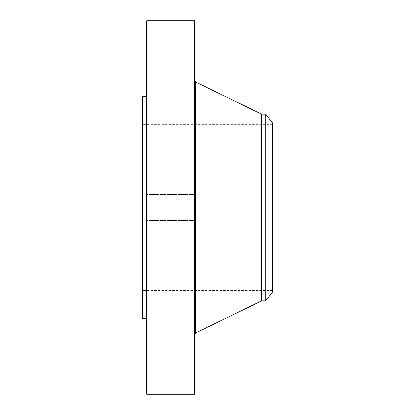<?xml version="1.0" encoding="UTF-8"?>
<svg xmlns="http://www.w3.org/2000/svg" width="415" height="415" viewBox="0 0 415 415"><rect width="100%" height="100%" fill="white"/><g stroke="black" fill="none" stroke-linecap="round" stroke-linejoin="round"><path stroke-width="0.31" stroke-dasharray="2.08 1.56" d="M194.469 213.746L194.469 194.469L194.469 213.746M146.697 213.746L146.697 194.469L146.697 213.746M146.697 20.75L146.697 394.25M194.469 20.75L194.469 394.25M194.469 319.177L194.469 80.245L194.469 319.177M261.673 114.125L261.673 300.875M265.776 114.125L265.776 300.875M272.645 123.079L272.645 291.921M142.355 280.39L142.355 124.443L142.355 280.39M272.645 280.39L272.645 124.443L272.645 280.39M142.355 96.752L142.355 318.248M146.697 110.312L146.697 318.248L146.697 110.312M146.697 156.154L146.697 132.976L146.697 156.154M146.697 106.375L146.697 80.847L146.697 106.375M146.697 71.992L146.697 46.013L146.697 71.992M146.697 58.24L146.697 33.781L146.697 58.24M146.697 67.214L146.697 46.013L146.697 67.214M146.697 97.541L146.697 80.847L146.697 97.541M146.697 144.612L146.697 159.033L146.697 144.612M146.697 258.846L146.697 282.024L146.697 258.846M146.697 308.625L146.697 334.153L146.697 308.625M146.697 343.008L146.697 368.987L146.697 343.008M146.697 356.76L146.697 381.219L146.697 356.76M146.697 347.786L146.697 368.987L146.697 347.786M146.697 317.459L146.697 334.153L146.697 317.459M146.697 270.388L146.697 255.967L146.697 270.388M194.469 258.846L194.469 282.024L194.469 258.846M194.469 106.375L194.469 80.847L194.469 106.375M194.469 308.625L194.469 334.153L194.469 308.625M194.469 71.992L194.469 46.013L194.469 71.992M194.469 343.008L194.469 368.987L194.469 343.008M194.469 58.24L194.469 33.781L194.469 58.24M194.469 356.76L194.469 381.219L194.469 356.76M194.469 67.214L194.469 46.013L194.469 67.214M194.469 347.786L194.469 368.987L194.469 347.786M194.469 97.541L194.469 80.847L194.469 97.541M194.469 317.459L194.469 334.153L194.469 317.459M194.469 144.612L194.469 159.033L194.469 144.612M194.469 270.388L194.469 255.967L194.469 270.388M194.469 156.154L194.469 132.976L194.469 156.154M194.469 243.066L194.469 234.548L194.469 243.066M194.469 242.173L194.469 235.461L194.469 242.173M194.469 238.718L194.21 238.739L194.469 238.718M194.469 238.272L194.21 238.272M194.469 239.808L194.469 240.368L194.469 239.248L194.21 240.259L194.21 239.128L194.21 240.368L194.21 239.248L194.21 240.259L194.469 239.808M194.469 242.874L194.21 242.36L194.21 242.879M194.469 241.24L194.21 240.726L194.21 241.245M194.469 242.303L194.21 241.784L194.21 242.308M194.469 234.823L194.21 235.341L194.21 234.817M194.469 235.398L194.469 235.912L194.469 235.398M194.21 239.076L194.469 239.066M194.21 238.973L194.469 238.967M194.21 238.947L194.469 238.947M194.21 239.128L194.469 239.128M194.21 239.647L194.469 239.647M194.21 240.498L194.469 240.503M194.21 240.539L194.469 240.544M194.469 238.77L194.21 238.77M194.469 239.222L194.21 239.232L194.469 239.222M194.469 238.993L194.21 238.993M194.469 239.097L194.21 239.087M194.469 239.253L194.21 239.248M194.469 239.803L194.21 239.792M194.469 239.621L194.21 239.6M194.469 240.41L194.21 240.404M194.469 240.259L194.21 240.259M194.469 240.026L194.21 240.015M194.469 239.746L194.21 239.751L194.469 239.746M194.469 239.694L194.21 239.699M194.469 239.886L194.21 239.886M194.469 239.922L194.21 239.927L194.469 239.922M194.469 239.958L194.21 239.958M194.469 239.995L194.21 239.995M194.469 240.135L194.21 240.124M194.469 240.181L194.21 240.186M194.469 240.311L194.21 240.311M194.469 239.984L194.21 239.963M194.469 239.548L194.21 239.548M194.469 239.59L194.21 239.59M194.469 239.486L194.21 239.486M194.469 240.389L194.21 240.389M194.469 240.456L194.21 240.456M194.469 240.591L194.21 240.586M194.469 240.612L194.21 240.633M194.21 236.773L194.469 236.789M194.21 236.768L194.469 236.768M194.21 236.809L194.469 236.799L194.21 236.809M194.21 236.846L194.469 236.83L194.21 236.846M194.21 237.328L194.469 237.333L194.21 237.328M194.21 236.918L194.469 236.924M194.21 236.892L194.469 236.882M194.21 236.929L194.469 236.944M194.21 238.35L194.469 238.35M194.21 238.449L194.469 238.454M194.21 238.464L194.469 238.48M194.469 236.394L194.21 236.394M194.469 236.483L194.21 236.483M194.469 236.524L194.21 236.524M194.469 236.56L194.21 236.56M194.469 236.602L194.21 236.602M194.469 236.633L194.21 236.633M194.469 236.669L194.21 236.669M194.469 236.7L194.21 236.7M194.469 236.726L194.21 236.726M194.469 236.866L194.21 236.866M194.469 236.986L194.21 236.986M194.469 237.022L194.21 237.022M194.469 237.064L194.21 237.069M194.469 237.105L194.21 237.095M194.469 237.152L194.21 237.157M194.469 237.219L194.21 237.23M194.469 237.256L194.21 237.256M194.469 237.292L194.21 237.292M194.469 236.97L194.21 236.96M194.469 237.126L194.21 237.126M194.469 237.193L194.21 237.193M194.469 237.359L194.21 237.359M194.469 237.51L194.21 237.51M194.469 237.754L194.21 237.754M194.469 237.785L194.21 237.785M194.469 237.961L194.21 237.956M194.469 237.997L194.21 237.992M194.469 238.034L194.21 238.028M194.469 238.065L194.21 238.065M194.469 238.2L194.21 238.205M194.469 238.226L194.21 238.241M194.469 238.392L194.21 238.392M194.469 238.412L194.21 238.412M194.21 238.568L194.469 238.578M194.21 238.542L194.469 238.558L194.21 238.542M194.21 238.635L194.469 238.62L194.21 238.635M194.21 238.687L194.469 238.667L194.21 238.687M194.469 238.526L194.21 238.526M194.469 238.703L194.21 238.703M194.21 240.653L194.469 240.648M194.21 240.71L194.469 240.71M194.469 240.845L194.21 240.845M194.469 240.742L194.21 240.742M194.469 237.977L194.21 237.977M194.469 237.608L194.21 237.608M194.469 237.66L194.21 237.66M194.469 239.305L194.21 239.305M194.21 243.066L194.21 234.548L194.21 243.066M194.21 235.528L194.21 242.236L194.21 235.528M194.21 242.36L194.469 242.36M194.21 239.341L194.469 239.341M194.21 241.784L194.469 241.784M194.21 235.341L194.469 235.341M194.21 235.907L194.21 235.393L194.469 235.912M195.647 82.123L195.647 332.877M194.469 220.531L146.697 220.531L194.469 220.531M194.469 194.469L146.697 194.469L194.469 194.469M272.645 124.443L142.355 124.443M272.645 290.557L142.355 290.557M194.469 255.967L146.697 255.967L194.469 255.967M194.469 282.024L146.697 282.024L194.469 282.024M194.469 106.904L146.697 106.904L194.469 106.904M194.469 80.847L146.697 80.847L194.469 80.847M194.469 308.096L146.697 308.096L194.469 308.096M194.469 334.153L146.697 334.153L194.469 334.153M194.469 46.013L146.697 46.013L194.469 46.013M194.469 72.07L146.697 72.07L194.469 72.07M194.469 368.987L146.697 368.987L194.469 368.987M194.469 342.93L146.697 342.93L194.469 342.93M194.469 33.781L146.697 33.781M194.469 59.838L146.697 59.838M194.469 381.219L146.697 381.219M194.469 355.162L146.697 355.162M194.469 132.976L146.697 132.976L194.469 132.976M194.469 159.033L146.697 159.033L194.469 159.033M194.21 234.548L194.469 234.548M194.21 243.149L194.469 243.149M194.21 242.236L194.469 242.236M194.21 235.461L194.469 235.461M194.21 235.393L194.469 235.393"/><path stroke-width="0.62" d="M146.697 394.25L146.697 20.75L194.469 20.75L194.469 394.25L146.697 394.25M265.776 300.875L265.776 114.125L272.645 123.079L272.645 291.921L265.776 300.875L261.673 300.875L261.673 114.125L195.647 82.123L194.469 80.245M146.697 318.248L142.355 318.248L142.355 96.752L146.697 96.752M261.673 300.875L195.647 332.877L195.647 82.123M195.647 332.877L194.469 334.755M265.776 114.125L261.673 114.125"/></g></svg>
